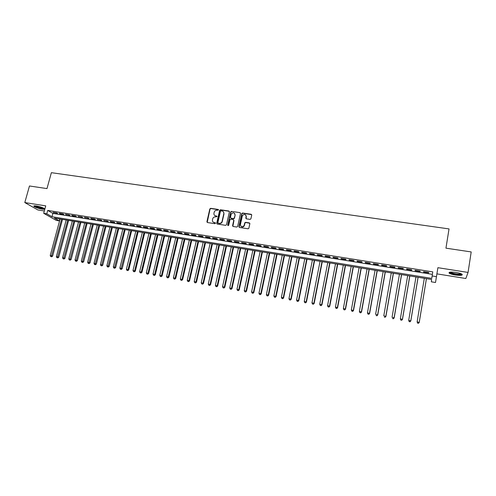 <?xml version="1.0" encoding="UTF-8"?>
<svg xmlns="http://www.w3.org/2000/svg" width="496" height="496" viewBox="0 0 496 496"><rect width="100%" height="100%" fill="white"/><g stroke="black" fill="none" stroke-linecap="round" stroke-linejoin="round"><path stroke-width="0.74" d="M218.525 209.994L218.147 209.424L210.695 208.326L209.839 208.909L206.906 221.718L207.446 222.537L214.917 223.684L215.524 223.262L215.146 222.685L214.173 222.537C212.84 222.183 212.263 221.309 212.443 219.902L212.722 218.686C213.218 217.415 214.129 216.814 215.456 216.895L217.031 216.616L216.647 216.039L215.679 215.896C214.346 215.549 213.77 214.681 213.95 213.28L214.229 212.077C214.718 210.8 215.63 210.199 216.957 210.273L218.525 209.994M218.5 209.69L210.899 208.543L210.044 209.126L207.204 222.45M215.487 222.933L214.173 222.537M217 216.299L215.679 215.896M456.004 272.44C450.746 271.777 448.477 272.019 449.19 273.166C450.225 273.885 452.247 274.505 455.266 275.013C460.511 275.683 462.793 275.447 462.111 274.294C461.075 273.569 459.042 272.949 456.004 272.44M36.512 205.995C34.348 205.685 33.505 205.821 33.982 206.404C35.538 207.489 38.192 208.388 41.943 209.107C44.119 209.424 44.975 209.287 44.497 208.698C42.954 207.626 40.288 206.72 36.512 205.995M250.046 219.375L250.852 218.965L251.72 215.109L251.15 214.278L242.637 213.026L241.812 213.478L238.911 226.622L239.469 227.459L248.012 228.774L248.812 228.377L249.854 223.727L249.283 222.89L245.625 222.338L244.813 222.76L244.082 225.661C242.085 227.385 240.864 227.013 240.405 224.552L242.432 215.555C244.404 213.757 245.638 214.098 246.14 216.572L245.824 217.998L246.394 218.829L250.046 219.375M432.097 275.956L436.449 276.656L435.513 282.497L431.334 281.815L431.638 279.496L54.337 218.079L59.309 220.9L56.302 220.41L43.698 213.299L46.791 213.795L51.975 216.733L431.78 278.386L432.766 271.876L47.721 210.409L46.791 213.795M43.698 213.299L45.744 205.865L24.8 202.566L29.469 185.981L46.977 188.598L51.373 172.676L449.035 228.916L445.947 248.161L471.2 251.937L468.063 272.434L437.9 267.685L436.449 276.656M229.394 211.817L228.842 210.998L220.491 209.765L219.641 210.31L216.721 223.219L217.267 224.043L225.643 225.333L226.48 224.843L229.394 211.817M231.508 211.389L239.94 212.629L240.504 213.454L237.652 226.43L236.772 227.044L233.145 226.486L232.587 225.655L233.752 220.391L233.194 219.567L230.801 219.207L229.97 219.691L228.681 225.376L227.714 225.128L230.671 211.885L231.508 211.389L239.94 212.629M437.9 267.685L436.908 273.873L465.831 278.504L468.063 272.434M24.8 202.566L37.894 209.957L44.33 210.986M56.724 212.902L53.01 212.307L57.573 213.398L56.724 212.902M62.942 213.9L59.21 213.299L60.047 213.795L63.779 214.396L62.942 213.9M69.198 214.898L65.441 214.297L70.023 215.394L69.198 214.898M75.491 215.909L71.709 215.301L72.528 215.797L76.297 216.399L75.491 215.909M81.821 216.919L78.021 216.312L82.615 217.415L81.821 216.919M88.189 217.942L84.363 217.329L88.97 218.432L88.189 217.942M94.593 218.965L90.749 218.352L91.524 218.841L95.368 219.455L94.593 218.965M101.041 220.001L97.166 219.381L101.798 220.491L101.041 220.001M107.527 221.036L103.627 220.416L108.264 221.526L107.527 221.036M114.049 222.084L110.131 221.452L110.868 221.941L114.774 222.568L114.049 222.084M120.609 223.132L116.665 222.499L117.391 222.989L121.322 223.615L120.609 223.132M127.212 224.192L123.244 223.553L127.912 224.676L127.212 224.192M133.852 225.252L129.865 224.614L134.54 225.736L133.852 225.252M140.535 226.325L136.518 225.68L137.2 226.164L141.205 226.808L140.535 226.325M147.256 227.404L143.22 226.753L143.89 227.236L147.92 227.881L147.256 227.404M154.027 228.482L149.959 227.831L150.61 228.315L154.665 228.966L154.027 228.482M160.828 229.574L156.742 228.916L157.381 229.4L161.46 230.051L160.828 229.574M167.679 230.671L163.568 230.014L164.188 230.491L168.293 231.148L167.679 230.671M174.573 231.775L170.432 231.111L171.039 231.589L175.169 232.252L174.573 231.775M181.505 232.884L177.339 232.215L177.934 232.692L182.088 233.362L181.505 232.884M188.486 234L184.295 233.331L184.865 233.808L189.05 234.478L188.486 234M195.505 235.129L191.289 234.453L191.847 234.924L196.056 235.6L195.505 235.129M202.573 236.257L198.326 235.581L198.871 236.053L203.106 236.728L202.573 236.257M209.684 237.398L205.412 236.716L205.939 237.181L210.199 237.869L209.684 237.398M216.839 238.545L212.536 237.857L213.051 238.322L217.335 239.01L216.839 238.545M224.037 239.698L219.709 239.004L220.205 239.469L224.521 240.163L224.037 239.698M231.285 240.858L226.932 240.157L227.41 240.622L231.75 241.323L231.285 240.858M240.43 212.958L240.12 212.846M238.576 242.023L234.193 241.323L234.658 241.788L239.029 242.488L238.576 242.023M245.917 243.201L241.509 242.494L241.949 242.953L246.351 243.66L245.917 243.201M253.301 244.385L248.862 243.672L249.29 244.131L253.716 244.844L253.301 244.385M260.735 245.576L256.271 244.857L256.68 245.315L261.132 246.035L260.735 245.576M268.218 246.772L263.723 246.053L264.114 246.512L268.596 247.225L268.218 246.772M275.751 247.975L271.225 247.25L271.597 247.709L276.111 248.434L275.751 247.975M283.328 249.19L278.777 248.459L279.13 248.918L283.669 249.643L283.328 249.19M290.96 250.412L286.378 249.68L286.707 250.133L291.282 250.864L290.96 250.412M298.642 251.646L294.023 250.902L294.339 251.354L298.939 252.092L298.642 251.646M306.367 252.879L301.723 252.135L302.021 252.588L306.652 253.326L306.367 252.879M314.148 254.126L309.473 253.375L309.752 253.828L314.414 254.572L314.148 254.126M321.985 255.378L317.279 254.628L317.533 255.074L322.226 255.824L321.985 255.378M329.865 256.643L325.128 255.886L325.364 256.327L330.088 257.089L329.865 256.643M337.807 257.914L333.033 257.151L333.25 257.591L338.005 258.354L337.807 257.914M345.793 259.197L340.994 258.428L341.186 258.862L345.979 259.631L345.793 259.197M353.84 260.481L349.004 259.706L349.178 260.146L354.001 260.921L353.84 260.481M361.937 261.776L357.07 261.001L357.225 261.435L362.074 262.217L361.937 261.776M370.09 263.085L365.192 262.303L365.323 262.731L370.208 263.519L370.09 263.085M378.299 264.399L373.364 263.612L373.476 264.039L378.392 264.827L378.299 264.399M386.558 265.72L381.598 264.926L381.684 265.354L386.632 266.154L386.558 265.72M394.878 267.053L389.881 266.253L389.943 266.681L394.928 267.48L394.878 267.053M403.26 268.398L398.226 267.592L398.263 268.014L403.285 268.82L403.26 268.398M411.692 269.75L406.627 268.937L406.639 269.359L411.699 270.171L411.692 269.75M420.186 271.107L415.084 270.289L415.078 270.711L420.168 271.529L420.186 271.107M47.721 210.409L52.88 213.398L432.357 274.362M423.572 272.075L428.693 272.893L428.736 272.478L423.596 271.653L423.572 272.075L423.64 271.659M241.936 213.85L242.085 213.162M436.908 273.873L435.513 282.497M59.83 218.972L59.309 220.9M52.88 213.398L51.975 216.733M53.866 212.803L53.959 212.462M60.047 213.795L60.14 213.447M66.272 214.793L66.365 214.446M72.528 215.797L72.621 215.45M78.821 216.808L78.914 216.454M85.157 217.818L85.25 217.471M91.524 218.841L91.617 218.488M97.935 219.871L98.022 219.517M104.383 220.9L104.47 220.546M110.868 221.941L110.955 221.588M117.391 222.989L117.478 222.63M123.957 224.037L124.043 223.684M130.56 225.097L130.646 224.738M137.2 226.164L137.293 225.804M143.89 227.236L143.976 226.877M150.61 228.315L150.703 227.949M157.381 229.4L157.468 229.034M164.188 230.491L164.275 230.125M171.039 231.589L171.126 231.223M177.934 232.692L178.021 232.326M184.865 233.808L184.952 233.436M191.847 234.924L191.933 234.552M198.871 236.053L198.958 235.681M205.939 237.181L206.02 236.809M213.051 238.322L213.131 237.95M220.205 239.469L220.292 239.097M227.41 240.622L227.49 240.25M234.658 241.788L234.738 241.409M241.949 242.953L242.029 242.575M249.29 244.131L249.37 243.753M256.68 245.315L256.761 244.937M264.114 246.512L264.194 246.128M271.597 247.709L271.678 247.324M279.13 248.918L279.211 248.533M286.707 250.133L286.787 249.742M294.339 251.354L294.419 250.97M302.021 252.588L302.095 252.197M309.752 253.828L309.826 253.437M317.533 255.074L317.607 254.684M325.364 256.327L325.444 255.936M333.25 257.591L333.324 257.195M341.186 258.862L341.26 258.466M349.178 260.146L349.252 259.749M357.225 261.435L357.294 261.039M365.323 262.731L365.397 262.334M373.476 264.039L373.544 263.636M381.684 265.354L381.753 264.951M389.943 266.681L390.017 266.278M398.263 268.014L398.338 267.611M406.639 269.359L406.714 268.95M415.078 270.711L415.146 270.301M214.576 215.382L215.884 216.107M213.106 222.047L214.377 222.741M229.326 211.327L220.689 209.982L219.84 210.527L217.006 223.95M221.042 210.874L220.447 211.253L217.887 222.586L218.271 223.163L219.294 223.318C220.559 223.411 221.458 222.859 221.991 221.669L223.814 213.646C223.987 212.238 223.405 211.37 222.065 211.029L221.042 210.874M223.423 211.811L224.012 213.857L222.189 221.873C221.656 223.064 220.757 223.615 219.499 223.522L218.469 223.367M233.684 219.895L233.938 220.602L232.853 226.368M231.694 211.606L230.826 212.214L227.937 225.655M234.955 214.948C234.403 212.431 233.163 212.133 231.235 214.061L230.473 217.372L231.024 218.197L233.418 218.556L234.248 218.085L235.141 215.165L234.664 213.46M235.141 215.165L234.434 218.296L233.604 218.767L231.21 218.407M246.351 216.516L246.059 218.686M246.14 216.572L245.867 215.121M240.907 226.288C242.098 227.348 243.214 227.211 244.255 225.866L244.268 225.141M249.792 223.243L245.799 222.543L244.993 222.964L244.441 225.345M251.664 214.65L242.811 213.243L241.992 213.695L239.165 227.335M60.078 219.015L50.232 255.452L52.613 256.116L62.508 219.412M51.324 256.643L50.71 256.531L51.665 256.798L51.324 256.643L61.603 219.263M50.71 256.531L50.232 255.452M52.613 256.116L51.665 256.798M44.039 208.363L41.726 208.376C37.969 207.626 35.625 206.776 34.701 205.834L34.708 205.828M35.346 205.852C36.692 206.714 38.787 207.409 41.645 207.948L43.474 208.06M34.156 205.883L34.162 205.89C35.706 206.962 38.341 207.861 42.073 208.574L44.479 208.68M461.59 273.966C461.764 275.175 452.953 274.269 450.548 272.856L449.909 272.174M450.486 272.099L450.994 272.471C452.978 273.637 460.096 274.53 461.057 273.724M449.184 272.385L449.785 272.819C452.222 274.245 460.914 275.354 462.229 274.393M66.191 220.007L56.377 256.562L58.757 257.232L68.615 220.404M57.468 257.753L56.854 257.641L57.803 257.908L57.468 257.753L67.723 220.255M56.854 257.641L56.377 256.562M58.757 257.232L57.803 257.908M72.335 221.011L62.552 257.678L64.933 258.348L74.76 221.402M63.649 258.875L63.029 258.763L63.984 259.03L63.649 258.875L73.873 221.259M63.029 258.763L62.552 257.678M64.933 258.348L63.984 259.03M78.517 222.016L68.77 258.8L71.145 259.47L80.935 222.406M69.868 260.003L69.248 259.892L70.196 260.158L69.868 260.003L80.067 222.27M69.248 259.892L68.77 258.8M71.145 259.47L70.196 260.158M84.729 223.026L75.02 259.935L77.388 260.605L87.147 223.417M76.124 261.138L75.497 261.026L76.446 261.293L76.124 261.138L86.292 223.281M75.497 261.026L75.02 259.935M77.388 260.605L76.446 261.293M90.985 224.043L81.313 261.07L83.675 261.739L93.397 224.44M82.417 262.279L81.79 262.167L82.733 262.434L82.417 262.279L92.554 224.297M81.79 262.167L81.313 261.07M83.675 261.739L82.733 262.434M97.272 225.066L87.637 262.217L89.999 262.886L99.684 225.463M88.747 263.426L88.114 263.314L89.063 263.581L88.747 263.426L98.853 225.327M88.114 263.314L87.637 262.217M89.999 262.886L89.063 263.581M103.596 226.095L93.998 263.364L96.36 264.033L106.001 226.492M95.114 264.585L94.476 264.467L95.424 264.734L95.114 264.585L105.189 226.356M94.476 264.467L93.998 263.364M96.36 264.033L95.424 264.734M109.963 227.131L100.403 264.523L102.759 265.193L112.363 227.528M101.525 265.744L100.88 265.627L101.823 265.893L101.525 265.744L111.557 227.391M100.88 265.627L100.403 264.523M102.759 265.193L101.823 265.893M116.362 228.179L106.845 265.689L109.194 266.358L118.761 228.563M107.967 266.91L107.322 266.792L108.264 267.065L107.967 266.91L117.967 228.439M107.322 266.792L106.845 265.689M109.194 266.358L108.264 267.065M122.803 229.226L113.324 266.86L115.673 267.53L125.197 229.611M114.446 268.088L113.801 267.97L114.737 268.237L114.446 268.088L124.422 229.487M113.801 267.97L113.324 266.86M115.673 267.53L114.737 268.237M129.282 230.28L119.84 268.038L122.183 268.708L131.669 230.665M120.968 269.272L120.317 269.154L121.253 269.421L120.968 269.272L130.907 230.541M120.317 269.154L119.84 268.038M122.183 268.708L121.253 269.421M135.799 231.341L126.399 269.229L128.737 269.892L138.179 231.725M127.534 270.463L126.877 270.339L127.813 270.605L137.435 231.607M126.877 270.339L126.399 269.229M128.737 269.892L127.813 270.605M142.352 232.407L132.996 270.419L135.334 271.089L144.733 232.791M134.131 271.659L133.474 271.535L134.404 271.802L144.001 232.674M133.474 271.535L132.996 270.419M135.334 271.089L134.404 271.802M148.949 233.48L139.63 271.622L141.961 272.292L151.323 233.864M140.771 272.862L140.108 272.738L141.044 273.011L150.604 233.752M140.108 272.738L139.63 271.622M141.961 272.292L141.044 273.011M155.583 234.558L146.308 272.825L148.639 273.494L157.951 234.943M147.455 274.071L146.785 273.953L147.715 274.22L157.251 234.831M146.785 273.953L146.308 272.825M148.639 273.494L147.715 274.22M162.26 235.643L153.028 274.04L155.353 274.71L164.622 236.034M154.175 275.292L153.506 275.168L154.436 275.435L163.934 235.916M153.506 275.168L153.028 274.04M155.353 274.71L154.436 275.435M168.975 236.741L159.786 275.268L162.105 275.931L171.337 237.125M160.94 276.52L160.264 276.396L161.188 276.663L161.485 275.571L170.661 237.014M160.264 276.396L159.786 275.268M162.105 275.931L161.188 276.663M175.733 237.838L166.588 276.495L168.9 277.165L178.083 238.223M167.747 277.754L167.065 277.63L167.989 277.896L168.293 276.805L177.425 238.117M167.065 277.63L166.588 276.495M168.9 277.165L167.989 277.896M182.528 238.948L173.433 277.735L175.739 278.405L184.878 239.326M174.592 278.994L173.904 278.87L174.828 279.136L175.15 278.045L184.233 239.221M173.904 278.87L173.433 277.735M175.739 278.405L174.828 279.136M189.367 240.058L180.315 278.981L182.621 279.645L191.71 240.442M181.48 280.246L180.792 280.116L181.716 280.383L182.044 279.291L191.084 240.337M180.792 280.116L180.315 278.981M182.621 279.645L181.716 280.383M196.249 241.18L187.246 280.234L189.546 280.897L198.586 241.558M188.412 281.499L187.717 281.375L188.641 281.641L188.982 280.544L197.972 241.459M187.717 281.375L187.246 280.234M189.546 280.897L188.641 281.641M203.168 242.308L194.215 281.492L196.509 282.162L205.505 242.687M195.387 282.763L194.692 282.639L195.61 282.906L195.963 281.809L204.91 242.587M194.692 282.639L194.215 281.492M196.509 282.162L195.61 282.906M210.137 243.443L201.233 282.763L203.521 283.427L212.468 243.821M202.405 284.041L201.705 283.91L202.622 284.177L202.994 283.08L211.885 243.722M201.705 283.91L201.233 282.763M203.521 283.427L202.622 284.177M217.149 244.584L208.289 284.041L210.577 284.704L219.468 244.962M209.473 285.318L208.76 285.194L209.678 285.46L210.062 284.357L218.903 244.869M208.76 285.194L208.289 284.041M210.577 284.704L209.678 285.46M224.198 245.731L215.394 285.324L217.676 285.994L226.517 246.109M216.578 286.607L215.865 286.477L216.777 286.744L217.174 285.646L225.971 246.016M215.865 286.477L215.394 285.324M217.676 285.994L216.777 286.744M231.297 246.884L222.543 286.614L224.818 287.283L233.61 247.262M223.727 287.903L223.014 287.773L223.925 288.04L224.335 286.942L233.077 247.175M223.014 287.773L222.543 286.614M224.818 287.283L223.925 288.04M238.44 248.05L229.735 287.916L232.004 288.585L240.746 248.422M230.925 289.211L230.206 289.081L231.111 289.348L231.539 288.244L240.231 248.341M230.206 289.081L229.735 287.916M232.004 288.585L231.111 289.348M245.625 249.215L236.97 289.224L239.233 289.893L247.926 249.593M238.173 290.526L237.441 290.396L238.347 290.656L238.787 289.552L247.43 249.513M237.441 290.396L236.97 289.224M239.233 289.893L238.347 290.656M252.855 250.393L244.255 290.544L246.518 291.208L255.149 250.765M245.458 291.846L244.726 291.716L245.632 291.983L246.084 290.873L254.671 250.691M244.726 291.716L244.255 290.544M246.518 291.208L245.632 291.983M260.133 251.577L251.59 291.871L253.84 292.535L262.421 251.949M252.793 293.179L252.061 293.043L252.96 293.31L253.431 292.2L261.956 251.875M252.061 293.043L251.59 291.871M253.84 292.535L252.96 293.31M267.456 252.768L258.968 293.204L261.212 293.874L269.737 253.14M260.177 294.512L259.439 294.382L260.338 294.649L260.822 293.539L269.291 253.072M259.439 294.382L258.968 293.204M261.212 293.874L260.338 294.649M274.827 253.971L266.395 294.55L268.634 295.213L277.097 254.343M267.604 295.864L266.86 295.728L267.759 295.994L268.255 294.884L276.675 254.268M266.86 295.728L266.395 294.55M268.634 295.213L267.759 295.994M282.243 255.18L273.866 295.901L276.098 296.565L284.512 255.545M275.088 297.216L274.338 297.085L275.23 297.346L275.745 296.236L284.103 255.483M274.338 297.085L273.866 295.901M276.098 296.565L275.23 297.346M289.707 256.395L281.387 297.259L283.613 297.922L291.964 256.761M282.608 298.586L281.858 298.449L282.745 298.71L283.278 297.6L291.58 256.699M281.858 298.449L281.387 297.259M283.613 297.922L282.745 298.71M297.216 257.616L288.957 298.629L291.177 299.293L299.472 257.982M290.185 299.956L289.428 299.82L290.315 300.086L290.861 298.97L299.1 257.92M289.428 299.82L288.957 298.629M291.177 299.293L290.315 300.086M304.78 258.844L296.577 300.006L298.79 300.675L307.024 259.21M297.811 301.339L297.048 301.202L297.935 301.469L298.493 300.353L306.677 259.154M297.048 301.202L296.577 300.006M298.79 300.675L297.935 301.469M312.387 260.084L304.246 301.394L306.454 302.058L314.625 260.45M305.486 302.734L304.718 302.591L305.598 302.858L306.175 301.742L314.297 260.394M304.718 302.591L304.246 301.394M306.454 302.058L305.598 302.858M320.044 261.33L311.972 302.789L314.166 303.453L322.276 261.696M313.212 304.135L312.437 303.992L313.317 304.259L313.906 303.143L321.966 261.646M312.437 303.992L311.972 302.789M314.166 303.453L313.317 304.259M327.751 262.589L319.74 304.197L321.935 304.86L329.976 262.948M320.986 305.542L320.205 305.4L321.086 305.666L321.687 304.55L329.685 262.899M320.205 305.4L319.74 304.197M321.935 304.86L321.086 305.666M335.513 263.847L327.558 305.61L329.747 306.274L337.726 264.207M328.811 306.962L328.023 306.819L328.904 307.086L329.524 305.964L337.46 264.163M328.023 306.819L327.558 305.61M329.747 306.274L328.904 307.086M343.319 265.118L335.432 307.036L337.615 307.7L345.532 265.478M336.691 308.388L335.897 308.245L336.772 308.512L337.41 307.39L345.278 265.441M335.897 308.245L335.432 307.036M337.615 307.7L336.772 308.512M351.18 266.402L343.362 308.469L345.532 309.132L353.381 266.755M344.621 309.826L343.827 309.684L344.695 309.95L345.352 308.828L353.152 266.718M343.827 309.684L343.362 308.469M345.532 309.132L344.695 309.95M359.092 267.685L351.342 309.913L353.505 310.577L361.286 268.045M352.606 311.277L351.8 311.128L352.668 311.395L353.344 310.273L361.076 268.014M351.8 311.128L351.342 309.913M353.505 310.577L352.668 311.395M367.059 268.981L359.371 311.364L361.528 312.027L369.241 269.34M360.642 312.734L359.836 312.585L360.697 312.852L361.386 311.73L369.055 269.309M359.836 312.585L359.371 311.364M361.528 312.027L360.697 312.852M375.075 270.289L367.455 312.827L369.607 313.491L377.251 270.642M368.733 314.204L367.92 314.055L368.782 314.315L369.489 313.193L377.084 270.618M367.92 314.055L367.455 312.827M369.607 313.491L368.782 314.315M383.148 271.603L375.596 314.303L377.741 314.96L385.311 271.957M376.879 315.679L376.061 315.53L376.917 315.791L377.642 314.669L385.169 271.932M377.741 314.96L376.917 315.791M391.27 272.924L383.792 315.785L385.925 316.442L393.427 273.277M385.076 317.167L384.251 317.018L385.107 317.279L385.851 316.157L393.309 273.259M385.925 316.442L385.107 317.279M399.447 274.257L392.045 317.273L394.171 317.936L401.599 274.604M393.334 318.661L392.503 318.513L393.353 318.773L394.115 317.651L401.5 274.592M394.171 317.936L393.353 318.773M407.681 275.596L400.353 318.779L402.467 319.436L409.82 275.943M401.642 320.168L400.811 320.019L401.655 320.28L402.436 319.151L409.746 275.931M400.824 320.131L400.353 318.779L400.811 320.019M402.467 319.436L401.655 320.28M415.97 276.948L408.716 320.292L410.824 320.949L418.103 277.295M410.012 321.687L409.175 321.532L410.018 321.799L410.818 320.67L418.054 277.283M409.175 321.644L408.716 320.292L409.175 321.532M410.824 320.949L410.018 321.799M424.316 278.306L417.136 321.811L419.232 322.468L426.436 278.653M418.438 323.212L417.595 323.063L418.432 323.324L419.25 322.195L426.411 278.647M417.589 323.169L417.136 321.811L417.595 323.063M419.232 322.468L418.432 323.324M450.244 272.124L449.934 272.341"/></g></svg>
